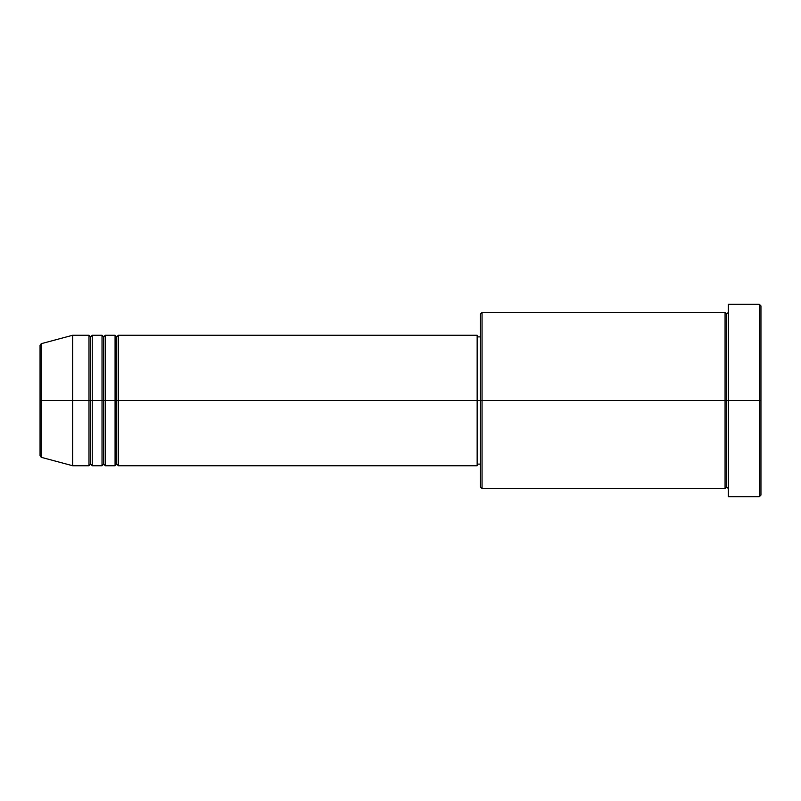 <?xml version="1.0" encoding="UTF-8"?>
<svg xmlns="http://www.w3.org/2000/svg" width="801" height="801" viewBox="0 0 801 801"><rect width="100%" height="100%" fill="white"/><g stroke="black" fill="none" stroke-linecap="round" stroke-linejoin="round"><path stroke-width="0.6" stroke-dasharray="4 3" d="M40.05 455.749L40.05 400.5L40.05 455.749L40.05 400.5L41.262 400.5L41.262 457.321L41.262 400.5L72.671 400.5L72.671 465.741L72.671 400.5L88.981 400.5L88.981 335.259L88.981 400.5L92.245 400.5L92.245 335.259L92.245 400.5L102.027 400.5L102.027 335.259L102.027 400.5L105.291 400.5L105.291 335.259L105.291 400.5L115.074 400.5L115.074 335.259L115.074 400.5L118.338 400.5L118.338 335.259L118.338 400.5L477.156 400.5L477.156 465.741L477.156 400.5L482.052 400.5L482.052 488.57L482.052 400.5L725.065 400.5L725.065 312.43L725.065 400.5L728.329 400.5L728.329 312.43L728.329 400.5L728.329 312.43L728.329 400.5L760.95 400.5L760.95 495.098L760.95 305.902L760.95 400.5L759.318 400.5L759.318 496.73L759.318 400.5L728.329 400.5L728.329 304.27L728.329 496.73L728.329 312.43L728.329 488.57L728.329 400.5L728.329 488.57L728.329 400.5L728.329 488.57L728.329 400.5L726.697 400.5L726.697 314.062L726.697 486.938L726.697 400.5L725.065 400.5L725.065 488.57M118.338 465.741L118.338 400.5L116.706 400.5L116.706 336.891L116.706 464.109L116.706 400.5L115.074 400.5L115.074 465.741M105.291 465.741L105.291 400.5L103.659 400.5L103.659 336.891L103.659 464.109L103.659 400.5L102.027 400.5L102.027 465.741M92.245 465.741L92.245 400.5L90.613 400.5L90.613 336.891L90.613 464.109L90.613 400.5L88.981 400.5L88.981 465.741M480.42 486.938L480.42 400.5L480.42 486.938M725.065 312.43L725.065 400.5L480.42 400.5L480.42 336.891L480.42 406.738L480.42 314.062L480.42 400.5L477.156 400.5L477.156 464.109L477.156 335.259L477.156 464.109L477.156 336.891L477.156 400.5L118.338 400.5L118.338 335.259M41.262 457.321L41.262 343.679M102.027 335.259L102.027 400.5L92.245 400.5L92.245 335.259M88.981 335.259L88.981 400.5L72.671 400.5L72.671 335.259L72.671 400.5L40.05 400.5L40.05 345.251M759.318 304.27L759.318 400.5L759.318 304.27M482.052 400.5L482.052 312.43L482.052 400.5M480.42 406.738L480.42 464.109L480.42 406.738M115.074 335.259L115.074 400.5L105.291 400.5L105.291 335.259M725.065 400.5L725.065 488.57L725.065 400.5M726.697 400.5L726.697 486.938L726.697 400.5M88.981 400.5L88.981 465.741L88.981 400.5M92.245 400.5L92.245 465.741L92.245 400.5M90.613 400.5L90.613 464.109L90.613 400.5M102.027 400.5L102.027 465.741L102.027 400.5M105.291 400.5L105.291 465.741L105.291 400.5M103.659 400.5L103.659 464.109L103.659 400.5M115.074 400.5L115.074 465.741L115.074 400.5M118.338 400.5L118.338 465.741L118.338 400.5M116.706 400.5L116.706 464.109L116.706 400.5M40.05 400.5L40.05 345.251L40.05 400.5M41.262 400.5L41.262 343.679L41.262 400.5"/><path stroke-width="1.2" d="M40.05 400.5L40.05 455.749L40.05 400.5L40.05 455.749L41.262 457.321L41.262 400.5L41.262 457.321L41.262 400.5L40.05 400.5L40.05 345.251L40.05 400.5L72.671 400.5L41.262 400.5L41.262 343.679L41.262 400.5L41.262 343.679L40.05 345.251L40.05 400.5M728.329 488.57L726.697 486.938L725.065 488.57L725.065 312.43L725.065 400.5L726.697 400.5L726.697 314.062L726.697 400.5L726.697 314.062L726.697 400.5L728.329 400.5L728.329 496.73L728.329 304.27L728.329 400.5L759.318 400.5L759.318 496.73L759.318 400.5L760.95 400.5L760.95 305.902L760.95 495.098L760.95 400.5L482.052 400.5L482.052 488.57L482.052 400.5L477.156 400.5L477.156 465.741L477.156 400.5L118.338 400.5L118.338 335.259L118.338 400.5L116.706 400.5L116.706 336.891L116.706 400.5L115.074 400.5L115.074 335.259L115.074 400.5L105.291 400.5L105.291 335.259L105.291 400.5L103.659 400.5L103.659 336.891L103.659 400.5L102.027 400.5L102.027 335.259L102.027 400.5L92.245 400.5L92.245 335.259L92.245 400.5L90.613 400.5L90.613 336.891L90.613 400.5L88.981 400.5L88.981 335.259L88.981 400.5L72.671 400.5L72.671 465.741L72.671 400.5L88.981 400.5L88.981 335.259L72.671 335.259L72.671 400.5L72.671 335.259L41.262 343.679M118.338 465.741L116.706 464.109L115.074 465.741L115.074 400.5L116.706 400.5L116.706 336.891L116.706 464.109L116.706 400.5L116.706 464.109L116.706 400.5L118.338 400.5L118.338 465.741L477.156 465.741M105.291 465.741L103.659 464.109L102.027 465.741L102.027 400.5L103.659 400.5L103.659 336.891L103.659 464.109L103.659 400.5L103.659 464.109L103.659 400.5L105.291 400.5L105.291 465.741L115.074 465.741M92.245 465.741L90.613 464.109L88.981 465.741L88.981 400.5L90.613 400.5L90.613 336.891L90.613 464.109L90.613 400.5L90.613 464.109L90.613 400.5L92.245 400.5L92.245 465.741L102.027 465.741M88.981 335.259L90.613 336.891L92.245 335.259L92.245 400.5L102.027 400.5L102.027 335.259L103.659 336.891L105.291 335.259L105.291 400.5L115.074 400.5L115.074 335.259L116.706 336.891L118.338 335.259L118.338 400.5L477.156 400.5L477.156 335.259L477.156 400.5L480.42 400.5L480.42 486.938L480.42 314.062L480.42 400.5L725.065 400.5L725.065 312.43L482.052 312.43L482.052 400.5L482.052 312.43L480.42 314.062M759.318 400.5L759.318 304.27L759.318 400.5M725.065 400.5L725.065 488.57L725.065 400.5M726.697 400.5L726.697 486.938L726.697 400.5M88.981 400.5L88.981 465.741L88.981 400.5M92.245 400.5L92.245 465.741L92.245 400.5M102.027 400.5L102.027 465.741L102.027 400.5M105.291 400.5L105.291 465.741L105.291 400.5M115.074 400.5L115.074 465.741L115.074 400.5M118.338 400.5L118.338 465.741L118.338 400.5M725.065 488.57L482.052 488.57L480.42 486.938M728.329 496.73L759.318 496.73L760.95 495.098M725.065 312.43L726.697 314.062L728.329 312.43M480.42 464.109L477.156 464.109M88.981 465.741L72.671 465.741L41.262 457.321M102.027 335.259L92.245 335.259M760.95 305.902L759.318 304.27L728.329 304.27M480.42 336.891L477.156 336.891M477.156 335.259L118.338 335.259M115.074 335.259L105.291 335.259"/></g></svg>
